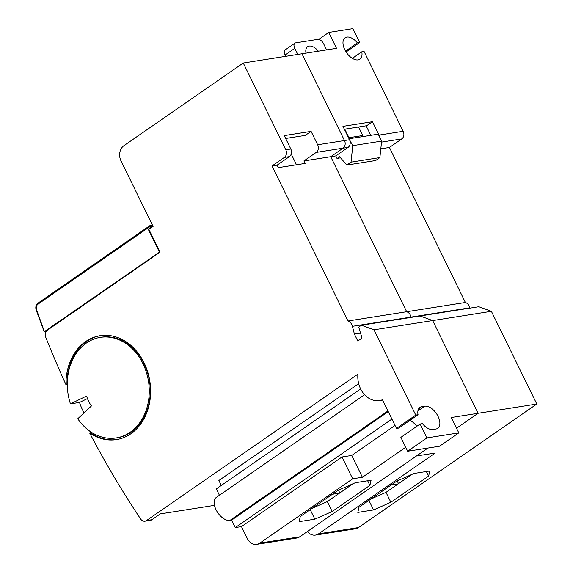 <?xml version="1.0" encoding="UTF-8"?>
<svg xmlns="http://www.w3.org/2000/svg" width="573" height="573" viewBox="0 0 573 573"><rect width="100%" height="100%" fill="white"/><g stroke="black" fill="none" stroke-linecap="round" stroke-linejoin="round"><path stroke-width="0.86" d="M345.54 51.119L357.409 42.896L359.701 42.538L352.896 28.65L328.744 32.453L336.523 48.325L301.971 53.762L344.488 140.55A5.658 4.52 81 0 1 343.062 148.171L330.736 156.708L406.687 311.733A7.356 5.88 81 0 1 411.142 317.062L352.438 326.309L354.393 334.066L357.788 341.007L362.029 338.07L358.712 327.09L361.405 325.22L373.968 329.804L415.754 415.096L396.495 428.432L382.449 399.768A22.626 18.092 81 0 1 379.534 400.548A22.626 18.092 81 0 1 357.91 374.133L146.502 520.571A5.658 4.52 81 0 1 144.955 521.201A5.658 4.52 81 0 1 140.643 519.016A848.362 678.418 81 0 1 89.617 432.944A52.601 42.065 -99 0 0 116.462 439.606A52.601 42.065 -99 0 0 130.873 433.761A52.601 42.065 -99 0 0 147.626 371.698A52.601 42.065 -99 0 0 100.096 335.692A52.601 42.065 -99 0 0 85.685 341.529A52.601 42.065 -99 0 0 65.938 384.612L66.941 384.454A52.601 42.065 81 0 1 86.695 341.372A52.601 42.065 81 0 1 100.597 335.613M100.361 337.368L101.364 337.203A50.904 40.704 81 0 1 147.368 372.056A50.904 40.704 81 0 1 131.153 432.121A50.904 40.704 81 0 1 117.207 437.772L116.197 437.93A50.904 40.704 -99 0 0 130.143 432.278A50.904 40.704 -99 0 0 146.359 372.214A50.904 40.704 -99 0 0 100.361 337.368A50.904 40.704 -99 0 0 86.416 343.019A50.904 40.704 -99 0 0 70.458 403.879L79.518 402.454A50.904 40.704 -99 0 0 84.052 412.868M70.458 403.879L86.587 396.029A28.843 23.063 81 0 0 88.636 401.25A28.843 23.063 81 0 0 91.451 405.949L77.749 418.756A50.904 40.704 -99 0 0 116.197 437.93M361.405 325.22L420.109 315.974L432.672 320.558L478.097 413.291L451.266 417.516L458.794 432.887L426.928 437.908L420.124 424.02L422.416 423.662A13.007 7.284 55.3 0 0 432.916 429.485L435.938 429.012A13.007 7.284 55.3 0 0 437.758 428.296A13.007 7.284 55.3 0 0 438.066 416.392A13.007 7.284 55.3 0 0 424.765 406.2L417.91 410.941M316.224 152.404A5.658 4.52 -99 0 0 317.65 144.776L311.089 131.382L284.251 135.608L290.812 149.001A5.658 4.52 81 0 1 289.394 156.63L277.067 165.167L278.285 167.645L305.115 163.42L303.905 160.934L316.224 152.404L343.062 148.171A5.658 4.52 81 0 0 344.488 140.55L301.971 53.762L243.267 63.009L123.875 145.714A11.31 9.046 81 0 0 121.032 160.963L153.098 226.421L148.858 229.358L160.039 252.17L47.416 330.177A5.658 4.52 -99 0 0 45.783 337.325A848.362 678.418 81 0 0 65.938 384.612M296.499 164.773L291.22 154.008M311.089 131.382L305.309 135.386L285.662 138.48M352.438 326.309A7.356 5.88 -99 0 0 347.983 320.98L272.032 165.955L284.358 157.417A5.658 4.52 81 0 0 285.784 149.789L243.267 63.009M373.968 329.804L432.672 320.558L478.097 413.291L456.516 428.239L478.097 413.291L536.801 404.044L358.483 527.561A11.31 9.046 81 0 1 355.382 528.815L315.465 535.103A11.31 9.046 81 0 1 307.415 531.515M315.465 535.103A11.31 9.046 81 0 0 318.567 533.85L435.265 453.014L416.478 455.972L427.902 448.057L299.779 536.808A11.31 9.046 81 0 1 296.678 538.061L256.761 544.35A11.31 9.046 -99 0 0 259.863 543.097L352.682 478.799L362.408 477.266L405.72 447.269M214.488 505.357L213.629 505.493L214.409 504.949L213.629 505.493L160.29 513.895L151.874 519.725A5.658 4.52 81 0 1 150.319 520.356L144.955 521.201M357.409 42.896A13.007 7.284 -124.7 0 0 346.909 37.073A13.007 7.284 -124.7 0 0 345.089 37.782A13.007 7.284 -124.7 0 0 345.583 51.183A13.007 7.284 -124.7 0 0 358.082 59.886A13.007 7.284 -124.7 0 0 359.901 59.169A13.007 7.284 -124.7 0 0 361.785 51.821L364.077 51.463L403.184 131.303A5.658 4.52 81 0 1 401.766 138.924L389.439 147.462L465.391 302.487A7.356 5.88 81 0 1 469.208 306.075A7.356 5.88 81 0 1 469.839 307.816L411.142 317.062A7.356 5.88 81 0 0 410.504 315.322A7.356 5.88 81 0 0 406.687 311.733L347.983 320.98M277.067 165.167L272.032 165.955M317.65 144.776L349.516 139.755A5.658 4.52 81 0 1 348.09 147.383L335.771 155.92L303.905 160.934M66.941 384.454A848.362 678.418 -99 0 0 67.306 385.257M116.964 439.52A52.601 42.065 81 0 1 90.62 432.787L89.617 432.944M89.775 431.175A848.362 678.418 -99 0 0 90.62 432.787M358.684 383.652L218.879 480.489L221.307 485.453M415.754 415.096L418.046 414.737L398.787 428.074L396.495 428.432M458.794 432.887L439.534 446.224L407.668 451.245L400.871 437.364L420.124 424.02M416.764 426.348A13.007 7.284 55.3 0 0 409.917 420.367M418.619 408.843L421.742 406.672A13.007 7.284 55.3 0 0 419.923 407.389A13.007 7.284 55.3 0 0 418.046 414.737M421.742 406.672L424.765 406.2M388.265 411.643L231.621 520.148L235.267 527.59L241.469 526.608L247.3 538.513A11.31 9.046 -99 0 0 256.761 544.35M231.621 520.148L229.945 520.413A13.573 7.607 55.3 0 1 216.902 511.338A13.573 7.607 55.3 0 1 216.386 497.357L364.571 394.704M219.423 495.251L216.315 488.905L360.639 388.938M338.034 490.381L300.288 516.524L299.099 521.659L314.864 519.181L332.154 511.51L369.9 485.367L371.089 480.231L355.324 482.71L338.034 490.381M426.928 437.908L407.668 451.245M395.033 425.445L351.722 455.449L362.408 477.266M235.267 527.59L391.911 419.078M351.722 455.449L341.988 456.982L241.469 526.608M341.988 456.982L352.682 478.799M369.9 485.367L367.651 480.768M353.169 483.669L327.298 501.59L332.154 511.51M312.163 508.301L327.298 501.59M314.864 519.181L310.201 509.662M152.339 224.874L150.556 225.175L37.968 303.167A1.132 0.63 -124.7 0 1 38.126 303.103M150.678 225.139L152.647 225.497M159.896 251.884L44.608 331.466L44.501 331.896L46.091 331.645M44.25 331.853L36.199 310.086L36.586 309.8L44.501 331.896M159.373 251.97L148.192 229.157L149.438 228.964M148.192 229.157L152.046 226.485L153.055 226.328M152.046 226.485L151.637 225.655M87.468 398.586L79.518 402.454M354.393 334.066L360.524 333.099M332.419 494.27L339.467 493.16M351.02 485.159L349.143 485.453M338.478 490.187L339.818 492.916M465.391 302.487L406.687 311.733L330.736 156.708L343.062 148.171L348.09 147.383M491.376 311.311L432.672 320.558L420.109 315.974L478.813 306.727L491.376 311.311L536.801 404.044M373.567 509.934L357.803 512.412L358.992 507.284L396.738 481.134L414.028 473.463L429.793 470.985L428.604 476.12L390.858 502.263L373.567 509.934L368.905 500.415M380.801 148.822L389.439 147.462M335.771 155.92L336.981 158.399L340.57 157.833M349.516 139.755L342.955 126.368L372.479 121.712L379.032 135.106L403.184 131.303M361.785 51.821L352.359 58.346M370.867 499.054L386.001 492.343L390.858 502.263M411.872 474.423L386.001 492.343M428.604 476.12L426.355 471.522M379.655 137.112A5.658 4.52 -99 0 0 379.032 135.106M372.479 121.712L366.699 125.716L344.366 129.233M328.744 32.453L318.738 39.387M359.701 42.538L346.071 51.978M391.123 485.023L398.171 483.913M409.724 475.912L407.847 476.206M397.182 480.94L398.522 483.669M344.824 129.161L349 137.692L362.752 135.522L358.576 126.998M366.126 125.809L370.788 135.335M318.373 51.183A11.31 6.339 55.3 0 0 307.615 46.685A11.31 6.339 55.3 0 0 305.996 53.131M326.61 49.887L323.623 43.792A5.658 3.166 55.3 0 0 317.843 39.365L295.704 42.853A5.658 3.166 55.3 0 0 294.909 43.161A5.658 3.166 55.3 0 0 294.773 48.34L297.759 54.428M285.791 56.312L285.146 55.008L294.773 48.34M349.093 138.895L352.767 145.649L351.034 162.123L346.801 165.06L339.631 156.744L337.318 158.341M352.767 145.649L381.618 141.108L378.216 134.168L349.365 138.709M381.618 141.108L379.885 157.582L375.652 160.519L346.801 165.06M294.909 43.161L285.282 49.83A5.658 3.166 55.3 0 0 285.146 55.008M379.885 157.582L351.034 162.123M290.812 149.001L285.784 149.789M289.394 156.63L284.358 157.417M146.502 520.571L151.874 519.725M259.863 543.097L299.779 536.808M387.942 410.97L229.945 520.413M36.586 309.8C35.891 307.422 36.343 305.559 37.94 304.199L151.415 225.597M37.94 304.199A1.132 0.63 -124.7 0 1 37.968 303.167C35.913 304.872 35.325 307.178 36.199 310.086M318.567 533.85L358.483 527.561M381.511 142.118L401.766 138.924M379.534 400.548L382.599 400.061"/></g></svg>
